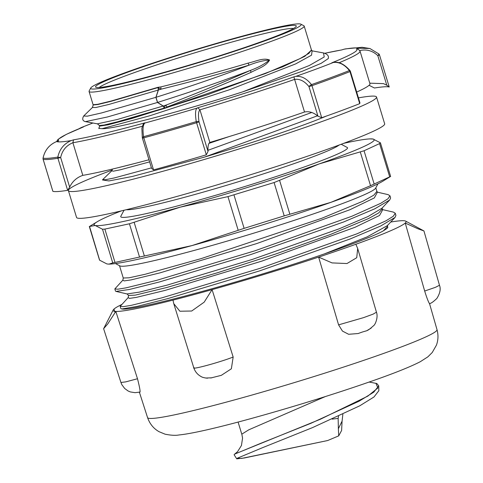 <?xml version="1.0" encoding="UTF-8"?>
<svg xmlns="http://www.w3.org/2000/svg" width="483" height="483" viewBox="0 0 483 483"><rect width="100%" height="100%" fill="white"/><g stroke="black" fill="none" stroke-linecap="round" stroke-linejoin="round"><path stroke-width="0.72" d="M323.761 117.007L324.377 116.916M311.42 49.948L308.897 53.378L299.925 58.654L265.415 73.543L164.576 108.385L117.562 122.163L104.286 125.393L99.48 125.749L104.213 125.284L117.478 122.054L164.419 108.301L166.943 107.021C195.53 96.099 223.557 84.543 251.027 72.353C257.819 68.634 265.807 66.557 269.586 60.043C263.289 57.417 255.513 61.558 248.117 63.104C219.536 71.689 190.411 79.629 160.736 86.934L158.019 87.296L111.09 101.044L97.826 104.274L93.098 104.739L89.065 91.462A112.418 6.828 -16.9 0 0 155.303 77.872A112.418 6.828 -16.9 0 0 304.193 26.1A112.418 6.828 -16.9 0 0 303.873 25.762L300.837 24.15A109.979 6.677 163.1 0 1 197.861 62.844A109.979 6.677 163.1 0 1 90.768 87.972A109.979 6.677 163.1 0 1 236.344 37.771A109.979 6.677 163.1 0 1 300.837 24.15M90.768 87.972L89.144 91.003A112.418 6.828 -16.9 0 0 89.065 91.462M311.475 50.105L304.791 56.33L282.664 66.835L207.877 94.571L131.72 118.516L108.083 124.819L99.576 126.111L99.522 125.803M339.108 145.045A112.418 6.828 163.1 0 1 191.051 195.537A112.418 6.828 163.1 0 1 126.214 209.725M128.556 295.445L128.164 297.613L120.158 306.397L123.141 306.687L131.376 305.316L161.974 297.818L260.277 268.264L357.064 233.772L386.002 220.797L393.271 216.263L395.275 213.263L393.422 212.109L382.349 209.568M120.146 306.397L120.714 308.263A145.16 8.815 -16.9 0 0 121.927 308.951M387.511 226.352L387.813 227.481L386.98 228.483L383.484 230.759C375.037 235.825 341.415 248.147 324.576 253.829C248.274 280.375 133.29 311.559 121.915 308.957L137.021 306.433L167.873 298.585L259.262 270.999L350.211 238.946L380.58 226.056L395.07 217.416L395.903 215.333M98.876 127.929A113.632 6.901 -16.9 0 0 100.687 128.563L102.076 128.677M119.518 265.71L123.256 278.015L129.046 277.803L144.972 274.314L201.194 258.604L321.69 218.31L363.005 201.182L373.782 195.192L376.897 191.407L377.465 192.222M122.845 280.152L114.833 288.925L117.846 289.208L126.063 287.844L156.673 280.339L254.958 250.792L351.763 216.293L380.701 203.319L387.964 198.791L389.956 195.79L388.109 194.631L377.042 192.089M121.656 304.538A153.087 9.298 163.1 0 0 113.97 309.078A153.087 9.298 -16.9 0 0 113.233 309.947A153.087 9.298 -16.9 0 0 115.829 311.438A153.087 9.298 163.1 0 0 172.999 300.106A153.087 9.298 -16.9 0 0 212.091 289.631A153.087 9.298 163.1 0 0 318.635 257.095A153.087 9.298 -16.9 0 0 355.862 244.259A153.087 9.298 163.1 0 0 405.237 223.049A153.087 9.298 -16.9 0 0 405.648 221.105A153.087 9.298 -16.9 0 0 403.377 220.695A153.087 9.298 163.1 0 0 390.699 222.059M113.233 309.947L103.622 328.694L107.745 323.936L115.829 311.438L137.498 378.738L125.677 381.896L120.931 382.47L103.622 328.694M338.583 324.86L342.447 331.078L348.623 334.284L358.229 333.53C368.583 329.466 365.613 332.709 373.945 325.391C375.321 324.304 378.364 317.168 376.45 312.205L373.075 314.155L363.482 317.663L338.583 324.86L318.635 257.095L332.044 262.909L346.993 263.531L356.738 257.711L357.68 248.479L355.862 244.259M429.502 303.433C430.148 304.453 428.644 303.922 424.678 291.038L405.237 223.049L418.151 228.87L423.941 230.94L405.648 221.105M113.97 309.078L115.111 312.628M371.216 328.084L367.593 330.203M437.012 329.66C438.455 334.991 438.256 340.159 436.427 345.158L432.237 352.512L427.872 356.846L420.355 361.67C410.037 367.014 392.884 373.836 368.903 382.125C349.149 388.996 327.402 396.054 303.674 403.299C248.811 419.956 198.537 433.1 179.012 434.96C175.631 435.624 170.988 435.364 165.077 434.181L159.016 431.675C153.57 428.56 149.748 423.869 147.563 417.602A151.257 9.183 163.1 0 0 225.259 402.411A151.257 9.183 163.1 0 0 437.012 329.66L429.532 303.602C430.993 303.451 433.432 301.736 436.849 298.452C440.067 293.29 440.943 288.894 439.482 285.26L435.521 287.294L424.678 291.038M137.498 378.738C140.07 388.9 140.722 393.325 139.442 392.021M120.931 382.47L121.849 384.685L124.711 388.513L128.128 390.995L130.356 391.936L135.035 392.673L139.659 392.118M211.88 377.809L205.625 378.038M210.709 378.008L221.311 375.345L231.357 368.795L233.162 357.052L212.091 289.631L204.188 302.153L191.691 311.016L179.887 311.227L173.753 303.638L172.999 300.106M233.162 357.052C218.509 362.733 189.831 370.413 194.063 367.533M324.582 253.829L367.201 236.839L387.294 225.676M382.802 209.707L382.222 208.885L378.714 212.925L368.457 218.588L330.269 234.545L275.956 253.913L217.217 272.829L166.701 287.518L135.294 295.119L128.569 295.487L127.053 293.942L139.309 292.137L166.997 285.157L252.301 259.431L338.861 228.924L367.968 216.559L381.938 208.239L389.721 199.968L390.62 197.976L389.962 195.79M115.515 291.104L115.986 291.4L129.287 289.492L159.13 282.042L250.816 254.541L343.667 221.957L374.826 208.789L389.721 199.968M52.846 191.238L43.132 159.269A2.439 2.427 -74.4 0 1 43.072 158.092L43.053 158.104A2.439 2.439 0 0 0 43.114 159.257L43.132 159.269A176.875 10.741 -16.9 0 0 57.912 158.273L60.659 157.524C62.235 150.376 66.31 145.443 72.891 142.727L82.81 175.365A158.575 9.63 -16.9 0 0 148.969 159.752M356.683 92.066A158.575 9.63 -16.9 0 0 369.948 83.746L360.034 51.126L358.229 49.127L356.388 48.964A156.136 9.485 163.1 0 1 331.797 62.82L333.336 62.482C339.181 61.842 344.542 64.535 349.414 70.548A176.591 10.723 163.1 0 1 311.481 84.61A2.439 0.688 142.7 0 0 308.957 86.572L311.976 85.672A2.439 1.413 -109.4 0 0 311.481 84.61C306.693 78.566 301.47 75.825 295.825 76.386L293.893 76.875M142.334 137.86A2.439 2.439 0 0 0 142.394 138.114L143.801 137.83A176.875 10.741 -16.9 0 0 196.569 122.748L199.038 121.885C198.072 115.346 198.368 111.313 199.926 109.786L209.845 142.425A158.575 9.63 -16.9 0 0 304.525 112.008L294.606 79.363C299.798 78.723 304.58 81.126 308.957 86.572L317.947 116.155L321.714 117.725A176.875 10.741 -16.9 0 0 359.708 103.646L359.938 102.794L350.392 71.369A2.439 2.439 0 0 0 350 70.603A2.439 0.688 142.7 0 0 349.414 70.548A2.439 1.968 -111.7 0 1 349.97 71.587L350.392 71.369M356.388 48.964L358.646 48.222L369.863 48.493L378.883 53.939A2.439 0.423 135.3 0 1 378.901 53.951A2.439 0.423 135.3 0 1 377.803 55.623L386.792 85.213L389.226 87.006A176.875 10.741 -16.9 0 0 374.446 88.003L369.072 85.292M389.238 87L379.487 54.947A2.439 2.427 105.6 0 0 378.92 53.975M199.926 109.786L197.752 107.763A156.136 9.485 163.1 0 0 293.893 76.869L294.606 79.363M52.87 191.322A176.875 10.741 -16.9 0 0 67.65 190.326L57.912 158.273A2.439 2.228 -99.1 0 1 57.827 157.096A176.591 10.723 163.1 0 1 43.072 158.092C44.81 150.183 49.308 144.677 56.559 141.573L56.62 141.549C49.308 144.652 44.786 150.171 43.053 158.104L43.065 158.128M67.65 190.326L69.649 187.108L60.659 157.524L57.827 157.096C59.536 149.193 63.973 143.692 71.146 140.589A158.575 9.63 -16.9 0 1 56.553 141.573M82.871 127.18L66.382 134.352L58.038 139.376L56.571 141.567L58.811 140.831A156.136 9.485 163.1 0 1 83.402 126.969L81.271 127.53L92.887 123.014A158.575 9.63 -16.9 0 0 81.862 127.307M142.394 138.114L151.59 168.38L153.54 169.889L143.801 137.83A2.439 1.014 -105.3 0 1 143.578 136.689A2.439 0.984 171 0 0 142.322 137.794L141.869 128.478C142.914 124.397 143.874 122.561 144.761 122.966M153.54 169.889A176.875 10.741 -16.9 0 0 206.313 154.808L196.261 121.631A176.591 10.723 163.1 0 1 143.578 136.689C142.557 129.432 142.962 124.892 144.785 123.068L145.003 122.851M206.313 154.808L208.028 151.475L199.038 121.885A2.439 0.984 171 0 0 196.261 121.631C195.132 114.405 195.337 109.925 196.883 108.18L197.752 107.763M196.883 108.174A158.575 9.63 -16.9 0 1 144.785 123.062L145.105 122.809A156.136 9.485 163.1 0 1 73.555 139.835L71.146 140.589M72.891 142.72L73.555 139.835M341.716 49.93L344.053 49.206A158.575 9.63 -16.9 0 1 358.64 48.215M295.825 76.386A158.575 9.63 -16.9 0 0 333.336 62.482L333.276 62.476C338.68 61.329 344.252 64.04 350 70.603M312.103 50.866L311.535 55.177L295.638 63.913L229.105 89.862L149.808 115.757L102.082 128.677C113.197 129.444 182.496 111.199 242.774 91.83L302.479 71.176L321.177 63.309L328.199 58.636M344.083 49.194L345.689 48.868M386.792 85.213L383.49 83.637L369.767 83.167M317.947 116.155C313.515 112.454 309.042 111.066 304.525 112.008M209.845 142.425C208.342 143.421 207.738 146.44 208.028 151.475M82.81 175.365C76.827 177.424 72.444 181.342 69.649 187.108M158.261 90.061L158.261 90.061A2.439 1.938 15.8 0 1 158.376 90.025A2.439 1.908 -162 0 0 158.261 90.061L108.862 104.455L95.809 107.516L92.428 107.48L93.165 104.98L97.832 104.533L111.078 101.315L158.098 87.544L158.261 90.061L155.9 97.331L157.47 102.474L163.115 106.049L164.329 108.059L117.466 121.794L104.189 125.025L99.395 125.514L97.403 123.841L85.406 121.631C82.563 120.859 81.989 118.975 83.692 115.986L92.476 107.437M323.381 117.14L321.956 117.912M158.019 87.296A2.439 0.984 72.7 0 1 158.098 87.544L160.857 89.234C190.863 81.832 220.333 73.79 249.252 65.096C256.817 62.096 263.525 60.429 269.387 60.091C264.509 64.112 258.308 67.499 250.792 70.252C222.971 82.557 194.601 94.215 165.687 105.228L164.317 107.335L163.23 106.006A2.439 2.065 123.6 0 1 163.115 106.049L117.242 119.506L97.403 123.841M229.057 136.604L208.988 143.354M149.615 161.883L120.454 169.762L113.306 171.193L111.76 170.813M311.752 112.479L207.968 150.31M151.433 167.867L114.248 177.961L105.034 179.803L102.933 179.392L102.595 179.785M166.943 107.021A2.439 0.93 -111 0 0 165.687 105.228L163.23 106.006L157.573 102.444A2.439 2.047 122.3 0 1 157.47 102.481L157.47 102.481A2.439 1.908 -66.1 0 0 157.567 102.438L156.003 97.318A2.439 1.618 -148.3 0 0 155.9 97.331L101.557 112.944L87.272 116.18L83.686 115.992M328.18 58.715C329.098 56.046 327.552 54.12 323.538 52.949L324.214 56.97L309.325 65.513L242.774 91.83M326.315 116.101A123.201 7.48 163.1 0 1 234.967 147.816L204.375 157.138L132.451 176.44L108.941 180.944L102.456 179.954M115.467 263.561L119.826 265.873A133.936 8.133 -16.9 0 0 198.362 249.282A133.936 8.133 -16.9 0 0 375.653 188.147L377.984 183.8M164.866 108.017A2.439 0.966 -126.4 0 0 164.317 107.335L164.329 108.059A2.439 0.984 72.7 0 1 164.419 108.301M158.521 87.284A2.439 0.881 -86.8 0 1 158.484 88.099L158.376 90.025L160.857 89.234A2.439 0.918 76.3 0 0 160.736 86.934M117.49 167.855L136.242 163.121M155.906 97.325A2.439 1.908 18 0 1 156.009 97.294C190.477 86.433 221.552 75.698 249.252 65.096A2.439 1.044 73.3 0 1 248.117 63.104M250.792 70.252A2.439 1.026 -114.2 0 0 251.027 72.353M156.003 97.318L158.376 90.031M250.768 70.264C223.116 80.842 192.053 91.571 157.573 102.444L157.567 102.438M390.439 176.53L382.814 181.203A146.379 8.887 163.1 0 1 330.927 202.341A146.379 8.887 163.1 0 1 192.017 245.575A146.379 8.887 163.1 0 1 110.015 264.086L108.983 264.129L112.738 262.915L192.017 245.575L244.12 228.362L284.221 215.877L330.927 202.341L370.546 185.701L390.56 176.452M124.04 210.244L120.828 216.239A118.516 7.197 -16.9 0 0 236.235 189.155A118.516 7.197 -16.9 0 0 347.205 147.46L341.203 144.266M121.396 210.878A146.379 8.887 -16.9 0 0 97.161 221.782A146.379 8.887 -16.9 0 0 95.236 225.501A146.379 8.887 -16.9 0 0 180.34 207.129A146.379 8.887 -16.9 0 0 319.251 163.894A146.379 8.887 -16.9 0 0 373.057 139.038A146.379 8.887 -16.9 0 0 369.96 138.899A146.379 8.887 -16.9 0 0 343.751 143.318M99.232 87.501A102.462 6.225 163.1 0 1 234.291 41.381A102.462 6.225 163.1 0 1 293.537 28.467M234.478 38.634A104.908 6.37 -16.9 0 0 95.845 87.26A104.908 6.37 -16.9 0 0 197.77 62.548A104.908 6.37 -16.9 0 0 296.218 26.384A104.908 6.37 -16.9 0 0 234.478 38.634M369.96 138.899L373.057 139.038L380.332 142.781L379.584 143.59L364.055 150.768L319.251 163.894L274.096 182.55L227.958 196.617L180.34 207.129L129.432 223.786L104.865 229.093L102.511 229.244L95.236 225.501L89.536 226.449L99.637 260.204L106.918 263.947L108.983 264.129M112.243 170.034A161.014 9.781 -16.9 0 0 68.405 190.634A161.014 9.781 -16.9 0 0 225.307 153.183A161.014 9.781 -16.9 0 0 376.529 97.017A161.014 9.781 -16.9 0 0 376.335 96.721A161.014 9.781 -16.9 0 0 358.446 97.874M376.529 97.017L384.667 123.811A161.014 9.781 163.1 0 1 233.446 179.978A161.014 9.781 163.1 0 1 76.543 217.428L68.405 190.634M338.722 435.859L341.608 430.462L342.079 421.152L338.372 428.735L338.728 435.859L327.655 440.538L244.156 458.017L236.748 458.85L234.098 454.732L234.605 454.147L260.228 443.539L310.974 423.277L359.249 401.119L373.776 392.166L378.738 385.839L376.843 383.52L369.145 382.047M378.738 385.839L378.829 390.729L373.969 396.99L359.732 405.823L312.404 427.66L262.583 447.663L237.274 458.228L236.748 458.85M237.334 458.192L241.524 458.439L327.655 440.538M338.366 428.735L338.148 418.393L338.529 416.249M332.189 419.123L338.148 418.393M342.864 414.239L342.085 421.158M325.403 396.537L248.787 429.81L241.862 434.132M383.484 230.759L387.511 226.37M382.228 207.883L382.174 208.765M128.158 297.619L129.45 298.379L136.242 297.413L165.017 290.422L261.985 261.068L355.035 227.276L379.553 215.448L382.747 209.67M123.256 278.021L122.851 280.146L124.149 280.907L131.002 279.923L159.831 272.913L256.841 243.535L349.855 209.749L374.307 197.933L377.416 192.186M359.551 50.618C366.464 49 372.55 50.673 377.803 55.623L379.505 54.959A2.439 2.439 0 0 0 378.901 53.951L369.863 48.493M389.22 86.97L379.499 54.977M321.714 117.725L311.976 85.672A176.875 10.741 -16.9 0 0 349.97 71.587L359.708 103.646M199.932 109.81A158.575 9.63 -16.9 0 0 294.612 79.387M72.897 142.745A158.575 9.63 -16.9 0 0 142.322 126.256M324.848 53.275A156.136 9.485 163.1 0 1 341.644 49.954M339.042 62.778A158.575 9.63 -16.9 0 0 360.034 51.126M317.512 115.787L204.369 157.138M157.47 102.474L107.335 117.001L85.406 121.631M244.12 228.362L233.995 195.029M274.096 182.55L284.221 215.877M114.99 262.42L104.865 229.093M129.432 223.786L139.557 257.119M144.399 256.081L134.171 222.409M227.958 196.617L238.185 230.288M360.312 152.03L370.546 185.701M374.18 184.095L364.055 150.768M379.584 143.59L389.715 176.923M102.511 229.244L112.738 262.915M289.86 214.21L279.633 180.533M375.931 383.279L377.881 387.958L367.75 396.163L320.47 419.202L234.756 454.038L237.558 451.677L241.446 445.495L242.557 438.19L241.808 433.951M304.193 26.1L311.432 49.942M395.939 215.448L395.275 213.263M376.456 312.205L357.68 248.479M439.482 285.254L423.941 230.94M147.563 417.602L139.382 392.178M207.497 378.207C204.315 377.893 202.136 377.314 200.952 376.474C197.469 374.53 195.096 371.668 193.828 367.895L173.753 303.638M387.288 225.688L395.07 217.416M127.053 293.942L115.986 291.4M43.114 159.257L52.852 191.298M324.83 53.263L341.789 49.906M345.701 48.861L362.087 47.292L370.069 48.554M81.289 127.524L78.928 128.78M112.467 169.062L111.694 170.879L102.933 179.392M323.519 52.949L311.523 50.739M115.503 291.11L114.857 288.979M375.822 187.839L376.903 191.407M387.535 226.364L387.565 225.344M99.583 126.111L98.852 128.611M311.493 50.093L312.187 50.914M97.161 221.782L89.536 226.449M89.325 226.509L99.534 260.108M380.441 142.871L390.644 176.476M241.711 433.963L238.095 422.07"/></g></svg>
